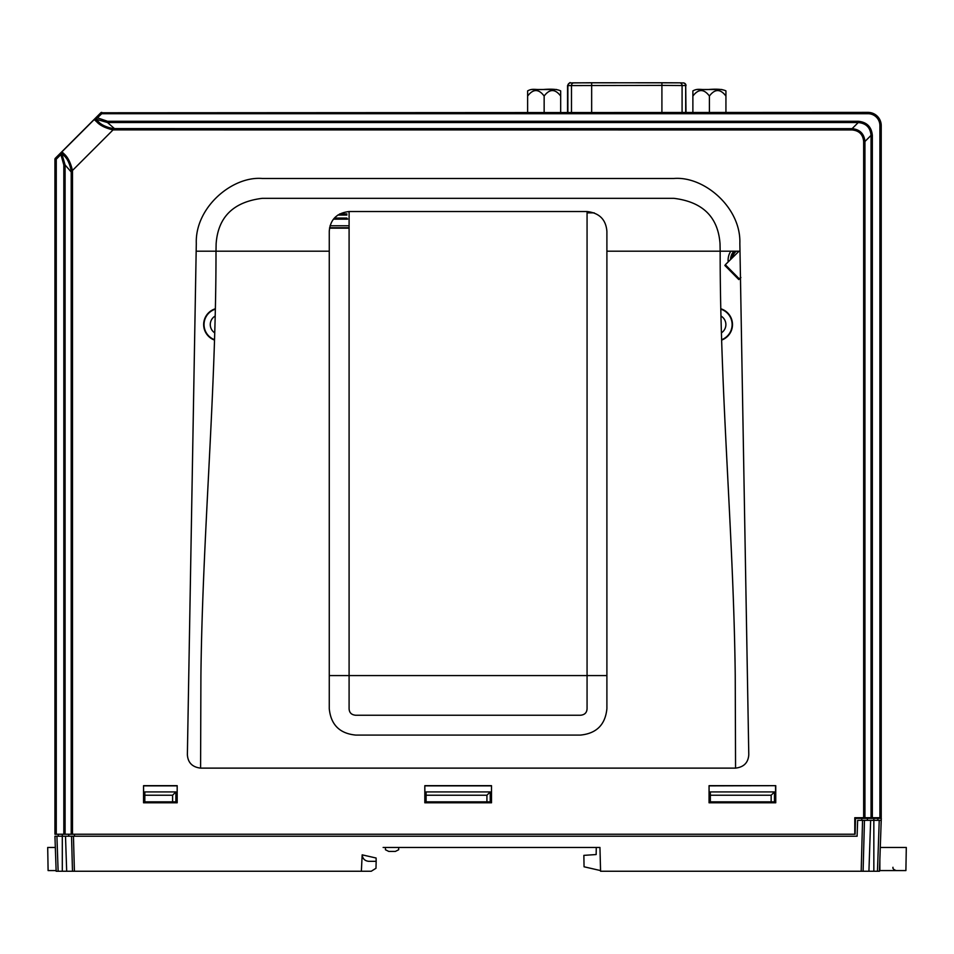 <?xml version="1.0" encoding="UTF-8"?>
<svg xmlns="http://www.w3.org/2000/svg" width="954" height="954" viewBox="0 0 954 954"><rect width="100%" height="100%" fill="white"/><g stroke="black" fill="none" stroke-linecap="round" stroke-linejoin="round"><path stroke-width="1.43" d="M214.233 339.994A16.528 16.528 0 0 1 214.936 308.905M721.224 308.905A16.528 16.528 0 0 1 721.916 339.994M730.824 251.2A15.956 15.956 0 0 0 728.2 261.897M721.236 309.311A16.146 16.146 0 0 1 721.916 339.588M214.245 339.588A16.146 16.146 0 0 1 214.924 309.311M72.492 834.225L71.204 834.225L71.204 171.982L72.492 171.982L72.492 834.225L855.106 834.225L855.523 818.365L881.293 818.365L879.445 871.252L600.579 871.252L599.947 847.45L383.138 847.45M71.204 834.225L63.823 834.225L63.823 164.982L60.901 154.572L61.724 153.391L65.099 164.982L65.099 834.225M863.656 141.49L864.944 141.49L864.944 817.709L863.656 817.709L863.656 141.49C862.988 134.466 859.137 130.626 852.113 129.947L852.113 128.659C859.876 129.458 864.157 133.727 864.944 141.49L871.05 135.373L872.338 135.373L872.338 817.709L871.05 817.709L871.05 135.373C870.346 127.538 866.065 123.269 858.23 122.553L107.528 122.553L95.937 119.178L101.756 113.705L100.814 112.775L867.997 112.381A13.225 13.225 0 0 1 881.222 125.606L881.222 817.709L879.898 817.709L879.898 125.606A11.901 11.901 0 0 0 867.997 113.705L101.756 113.705L101.756 112.381L100.814 112.775L55.32 158.269L56.262 159.211L56.262 834.225L63.823 834.225M56.262 834.225L54.938 834.225L54.938 159.211L54.938 834.225M59.959 153.63L55.32 158.269A1.324 1.324 180 0 0 54.938 159.211L55.32 158.269L54.938 159.211L56.262 159.211L60.901 154.572L59.959 153.63L61.903 151.758L64.371 154.166C67.972 157.398 70.668 162.848 72.444 170.504L72.492 171.982M54.938 535.719L54.938 588.845M54.938 605.253L54.938 519.322M587.068 212.861L594.187 212.861M491.501 802.791L424.816 802.791L424.816 785.679L491.501 785.679L491.501 802.791L491.501 785.679M775.745 802.791L709.06 802.791L709.06 785.679L775.745 785.679L775.745 802.791L709.06 802.791M177.182 802.791L143.553 802.791L143.553 785.679L177.182 785.679L177.182 802.791L177.182 785.679M196.166 251.2L187.378 754.674C187.878 762.64 192.291 767.123 200.59 768.125L200.912 675.587C202.534 534.192 216.153 393.012 215.998 251.2L216.129 243.783C218.049 216.999 233.48 201.843 262.386 198.325L673.762 198.325C702.681 201.843 718.1 216.999 720.031 243.783L720.163 251.2L606.899 251.2L606.899 708.631C605.349 724.682 596.524 733.495 580.449 735.081L355.699 735.081C339.66 733.531 330.847 724.718 329.261 708.631L329.261 251.2L196.166 251.2L196.297 243.437C194.998 207.483 232.239 175.87 262.386 178.493L673.762 178.493C703.909 175.87 741.163 207.483 739.851 243.437L739.994 251.2L720.163 251.2C719.996 392.762 733.614 534.097 735.236 675.587L735.558 768.125C743.87 767.123 748.27 762.64 748.783 754.674L739.994 251.2M863.656 817.709L854.784 817.709L854.784 834.225M709.251 802.6L709.06 785.679M709.251 785.869L775.745 785.679M491.37 802.648L425.007 802.6L424.816 785.679M425.007 785.869L491.322 785.869M177.05 802.648L143.744 802.6L143.553 785.679M143.744 785.869L177.003 785.869M872.338 817.709L879.898 817.709M864.944 817.709L871.05 817.709M852.113 129.947L113.049 129.899C105.357 128.098 99.92 125.403 96.712 121.826L94.219 119.56L96.175 117.414L107.528 121.265L858.23 121.265C866.804 122.1 871.515 126.799 872.338 135.373M861.319 817.709L854.784 817.709M94.351 119.739A1.324 1.312 -44.7 0 1 96.092 119.632L98.322 121.575C101.148 124.783 106.085 127.132 113.132 128.611L852.113 128.659L858.23 122.553L858.23 121.265M606.899 251.2L606.899 231.369C605.957 219.563 599.351 212.957 587.068 211.538L349.092 211.538C336.81 212.957 330.203 219.563 329.261 231.369L329.261 251.2M606.899 675.587L349.092 675.587L349.092 211.538L349.092 708.631C349.236 712.65 351.442 714.856 355.699 715.25L580.449 715.25C584.707 714.856 586.901 712.65 587.068 708.643L587.068 211.538M775.554 785.869L775.602 802.648M94.303 119.357A1.324 1.324 27.5 0 1 95.937 119.178L98.322 121.575A1.324 1.109 -50 0 0 96.712 121.826M63.823 164.982L65.099 164.982L71.204 171.982L71.156 170.587C69.69 163.563 67.34 158.626 64.121 155.776L61.724 153.391A1.324 1.324 -117.5 0 1 61.903 151.758M71.156 170.587L72.444 170.504L113.049 129.899L113.132 128.611M62.284 151.793A1.324 1.312 -45.3 0 0 62.177 153.546L64.121 155.776A1.324 1.109 -40 0 1 64.371 154.166M114.528 129.947L114.528 128.659L107.528 122.553L107.528 121.265M739.016 251.2L725.326 264.735L739.267 278.842L725.326 264.735M739.267 278.842L740.459 277.662L739.267 278.83M740.459 277.793L739.29 278.973L740.459 277.805M725.41 264.807L739.29 278.973M740.876 277.531C738.718 279.653 738.718 279.641 740.876 277.495C738.718 279.641 738.718 279.653 740.876 277.531M740.805 277.578C738.134 280.226 738.134 280.237 740.805 277.614C738.134 280.237 738.134 280.226 740.805 277.578M725.398 264.914L724.861 265.462L738.801 279.57M527.622 96.068L527.622 90.904C532.678 88.066 535.182 90.081 544.078 89.449C552.068 88.841 557.601 89.318 560.678 90.904L560.678 96.068C555.168 88.758 549.659 88.746 544.15 96.02C538.64 88.746 533.131 88.758 527.622 96.068L527.622 112.381M686.009 112.381L685.699 85.574A2.647 2.6 -88.3 0 0 683.171 82.938C683.028 82.998 684.519 82.139 686.009 85.598A2.647 2.647 -0 0 0 683.386 82.95M685.699 112.381L685.699 85.574L661.909 85.383L567.558 85.598L567.558 112.381M560.678 96.068L560.678 112.381M544.15 96.02L544.15 112.381M709.406 96.02C703.897 88.746 698.388 88.758 692.878 96.068L692.878 90.904C697.934 88.066 700.439 90.081 709.335 89.449C717.325 88.841 722.858 89.318 725.934 90.904L725.934 96.068C720.425 88.758 714.916 88.746 709.406 96.02L709.406 112.381M692.878 96.068L692.878 112.381M725.934 96.068L725.934 112.381M334.353 218.848L347.566 218.848M346.91 218.061L335.009 218.061L335.009 217.405M334.353 218.108L334.353 219.17L347.566 219.17M361.363 871.252L371.237 871.252L375.983 868.283L376.162 861.331L368.781 861.331C364.881 860.937 362.675 858.791 362.174 854.891L361.363 871.252L56.155 871.252L54.938 836.217L56.155 871.252M144.829 802.6L144.829 801.837L172.602 801.837L172.602 795.231L144.829 795.231L144.829 801.837M144.829 795.231L144.829 791.927L175.906 791.927L175.906 801.837L172.602 801.837M774.469 801.837L771.154 801.837L771.154 795.231L710.348 795.231L710.348 791.927L774.469 791.927L774.469 802.6M426.104 791.927L490.225 791.927L490.225 801.837L486.922 801.837L486.922 795.231L426.104 795.231L426.104 791.927M58.242 836.217L58.313 834.225M710.348 802.6L710.348 801.837L771.154 801.837M710.348 801.837L710.348 795.231M877.465 871.252L879.242 820.345L864.467 820.345L863.096 871.252M72.48 871.252L71.538 836.217L56.918 836.217L58.134 871.252M861.188 871.252L862.547 820.345L857.646 820.345L857.097 836.217L73.458 836.217L74.4 871.252M426.104 802.6L426.104 801.837L486.922 801.837M426.104 801.837L426.104 795.231M854.784 818.365L855.523 818.365M71.538 836.217L73.458 836.217L71.538 836.217M74.472 836.217L74.519 834.225M54.938 836.217L56.918 836.217M879.242 820.345L881.222 820.345M862.547 820.345L864.467 820.345L862.547 820.345M861.784 818.365L861.832 820.345M877.847 818.365L877.918 820.345M490.225 801.837L490.225 802.6M175.906 801.837L175.906 802.6M172.602 795.231L175.906 791.927M486.922 795.231L490.225 791.927M771.154 795.231L774.469 791.927M362.174 854.844L376.103 858.016L376.162 861.331M385.452 847.45L385.452 849.764L388.755 851.421L395.361 851.421L398.665 849.764L398.665 847.45M600.555 870.585L584.051 866.781L583.86 855.368L596.155 854.545L596.274 847.45L599.947 847.45M906.3 847.45L905.895 870.585L906.3 847.45L880.268 847.45M905.895 870.585L879.469 870.585M55.332 847.45L47.7 847.45L48.105 870.585L56.131 870.585M214.411 332.636A9.91 9.91 0 0 1 214.781 316.275M721.379 316.275A9.91 9.91 0 0 1 721.749 332.636M736.19 251.2A11.901 11.901 0 0 0 732.398 257.747M730.859 259.261A13.225 13.225 0 0 1 734.306 251.2M730.514 259.607A13.547 13.547 0 0 1 733.864 251.2M200.912 675.587L200.59 768.125L735.558 768.125M61.986 153.391A1.324 1.324 -101.9 0 1 62.105 151.674L94.219 119.56A1.324 1.324 11.9 0 1 95.937 119.441M96.175 117.414L100.814 112.775A1.324 1.324 90 0 1 101.756 112.381M94.363 119.751A1.324 1.312 -45 0 1 96.104 119.644M329.261 675.587L349.092 675.587M867.997 113.705L867.997 112.381A13.225 13.225 0 0 1 881.222 125.606L879.898 125.606M531.676 89.509L556.623 89.509M682.086 112.381L682.086 85.466A2.647 2.6 -88.3 0 0 679.558 82.831L683.171 82.938A2.647 2.6 -88.3 0 0 683.088 82.938L679.642 82.831M573.926 82.831L570.468 82.938A2.647 2.6 88.3 0 0 567.868 85.574L567.868 112.381M721.88 89.509L696.933 89.509M571.482 112.381L571.482 85.466A2.647 2.6 88.3 0 1 574.081 82.831L661.909 82.748L661.909 112.381M567.558 85.598C569.311 82.903 570.265 82.02 570.385 82.938L591.659 82.748L591.659 112.381M661.909 82.748L679.475 82.831A2.647 2.6 -88.3 0 1 679.558 82.831L591.659 82.748M346.91 215.055L337.811 215.055M330.072 225.776L349.092 225.776M346.91 213.911L339.696 213.911M329.595 227.767L349.092 227.767M329.524 228.161L349.092 228.161L329.524 228.161M868.927 871.252L870.644 820.345M873.84 818.365L873.84 871.252M62.308 871.252L62.308 834.225M65.504 836.217L66.685 871.252M68.771 834.225L68.7 836.217M867.46 820.345L867.389 818.365M879.862 859.327L879.862 870.585M892.968 867.281C892.574 868.569 893.671 869.666 896.271 870.585"/></g></svg>
